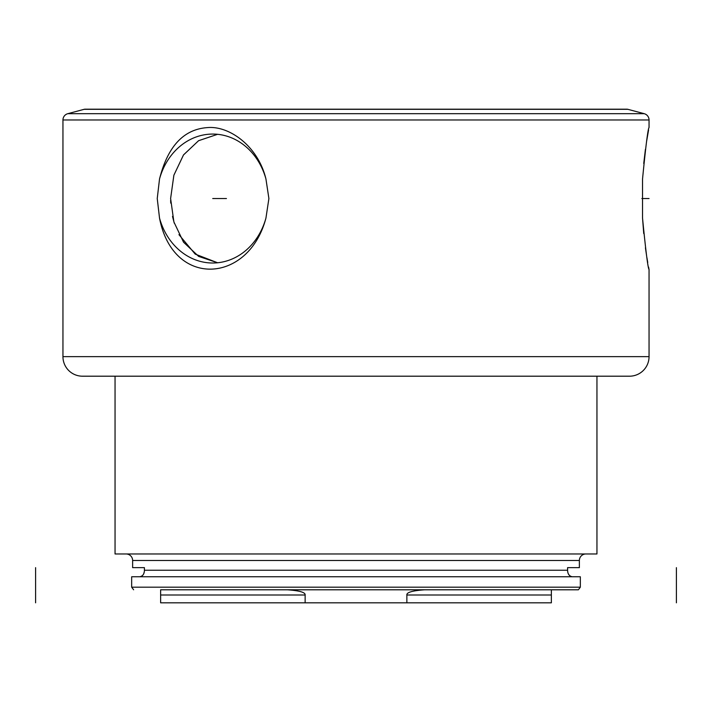 <?xml version="1.0" encoding="UTF-8"?>
<svg xmlns="http://www.w3.org/2000/svg" width="712" height="712" viewBox="0 0 712 712"><rect width="100%" height="100%" fill="white"/><g stroke="black" fill="none" stroke-linecap="round" stroke-linejoin="round"><path stroke-width="1.07" d="M305.137 595.001L160.636 595.001L160.636 602.815L551.364 602.815L551.364 595.001L406.863 595.001C406.472 592.402 412.417 590.666 424.681 589.794L287.319 589.794C299.583 590.666 305.528 592.402 305.137 595.001L305.137 602.815M160.636 595.001L160.636 589.794L578.384 589.794L551.364 589.794L551.364 595.001M406.863 602.815L406.863 595.001M139.801 576.764C142.818 576.115 144.358 573.952 144.411 570.25L144.411 567.651L132.628 567.651L132.628 560.486A6.515 6.515 0 0 0 126.122 553.972M132.503 588.299L133.616 589.785L131.667 587.186L131.667 576.764L580.333 576.764L580.333 587.186L579.497 588.299M141.154 576.489L142.578 575.465M143.682 573.783L144.251 571.985M579.372 567.651L567.589 567.651L579.372 567.651L579.372 560.486A6.515 6.515 0 0 1 585.878 553.972M570.846 576.489L572.181 576.764C569.199 576.106 567.669 573.934 567.589 570.25L567.749 571.985M568.318 573.783L569.422 575.465M131.667 587.186L580.333 587.186L578.393 589.776M144.411 570.25L567.589 570.25L567.589 567.651M165.843 589.794L160.636 589.794M551.364 589.794L535.736 589.794M132.628 567.651L144.411 567.651M287.319 589.794L168.45 589.794L287.319 589.794M115.05 376.194L115.05 553.972L596.95 553.972L596.95 376.194L608.929 376.194L82.494 376.194A19.535 19.535 90 0 1 62.95 356.65L649.05 356.65L649.05 269.519L648.579 267.071M627.922 109.328L84.078 109.328A3.907 3.907 0 0 1 85.093 109.194L626.907 109.194A3.907 3.907 0 0 1 627.922 109.328L644.226 113.689A6.515 6.515 0 0 1 649.05 119.981L649.05 127.555C647.964 128.605 645.793 145.755 642.536 178.988L642.544 178.899M84.078 109.328L67.774 113.689L644.218 113.689M649.041 119.981L62.95 119.981A6.515 6.515 0 0 1 67.774 113.689M170.613 198.541L173.87 175.241L183.474 154.976L198.568 140.709L217.605 134.31L198.612 140.682L183.545 154.869L173.888 175.17L170.613 198.541L173.897 221.939L183.554 242.213L198.657 256.409L217.632 262.764M170.631 200.33L170.738 203.116M172.5 216.421L174.289 223.221M178.943 234.64L195.195 254.104L217.605 262.764M643.737 233.563L642.536 218.086L642.536 178.988L642.536 218.086C645.784 251.229 647.956 268.38 649.05 269.519M643.737 163.493L645.419 149.315M646.585 141.474L648.57 130.029M647.742 262.523L646.914 257.646M646.505 255.118L645.428 247.803M62.95 119.981L62.95 356.65M268.896 198.541L265.941 218.086L268.896 198.541L265.941 178.988L268.896 198.541M159.524 178.988A64.472 55.83 -90 0 1 212.728 134.07A64.472 55.83 -90 0 1 265.941 178.988C258.1 146.2 229.291 125.561 207.477 127.599C183.696 129.219 167.712 146.343 159.524 178.988L157.236 198.541L159.524 218.086C172.909 288.565 248.746 283.723 265.941 218.086A64.472 55.83 -90 0 1 212.728 263.013A64.472 55.83 -90 0 1 159.524 218.086M82.485 376.194L629.506 376.194A19.535 19.535 -90 0 0 649.05 356.65M629.515 376.194L596.95 376.194M35.6 567.651L35.6 602.815M676.4 567.651L676.4 602.815M649.05 198.541L641.868 198.541M212.728 198.541L226.452 198.541L212.728 198.541M579.372 560.486L132.628 560.486"/></g></svg>

